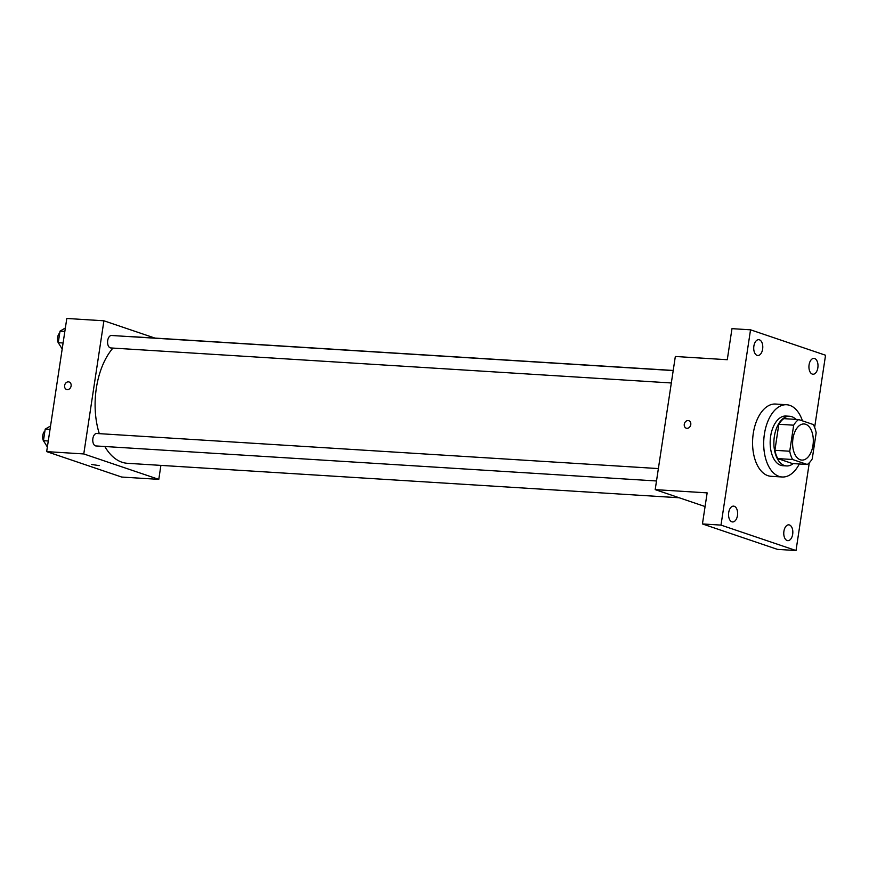 <?xml version="1.0" encoding="UTF-8"?>
<svg xmlns="http://www.w3.org/2000/svg" width="869" height="869" viewBox="0 0 869 869"><rect width="100%" height="100%" fill="white"/><g stroke="black" fill="none" stroke-linecap="round" stroke-linejoin="round"><path stroke-width="1.3" d="M800.273 459.777A18.097 10.319 -86.4 0 1 792.778 440.007A18.097 10.319 -86.4 0 1 804.086 423.963A18.097 10.319 -86.4 0 1 813.254 442.669A18.097 10.319 -86.4 0 1 801.826 460.092A18.097 10.319 -86.4 0 1 800.273 459.777M812.243 458.865L816.176 432.816A24.31 13.85 -86.4 0 0 813.319 424.539L798.644 419.564A24.31 13.85 -86.4 0 0 793.679 425.191L789.736 451.239A24.31 13.85 -86.4 0 0 792.604 459.516L807.279 464.491A24.31 13.85 -86.4 0 0 812.243 458.865M793.679 425.191L778.83 424.268L774.898 450.305L789.736 451.239M792.604 459.516L777.755 458.582L792.43 463.557L807.279 464.491M777.755 458.582A24.31 13.85 -86.4 0 1 774.898 450.305M778.83 424.268A24.31 13.85 -86.4 0 1 783.805 418.641L798.644 419.564M795.95 419.401A24.886 14.186 93.6 0 0 789.671 416.262A24.886 14.186 93.6 0 0 774.366 436.434A24.886 14.186 93.6 0 0 786.564 465.936A24.886 14.186 93.6 0 0 793.191 463.611M786.564 465.936L782.85 465.708A24.886 14.186 -86.4 0 1 780.71 465.284A24.886 14.186 -86.4 0 1 770.651 436.205A24.886 14.186 -86.4 0 1 785.956 416.034L789.671 416.262M799.306 463.992A36.194 20.628 -86.4 0 1 782.154 476.994A36.194 20.628 -86.4 0 1 779.037 476.375A36.194 20.628 -86.4 0 1 764.047 436.825A36.194 20.628 -86.4 0 1 786.662 404.748A36.194 20.628 -86.4 0 1 802.456 420.857M782.154 476.994L771.02 476.299A36.194 20.628 -86.4 0 1 767.903 475.68A36.194 20.628 -86.4 0 1 752.923 436.129A36.194 20.628 -86.4 0 1 775.528 404.042L786.662 404.748M817.848 367.793A7.93 4.519 -86.4 0 1 812.971 374.224A7.93 4.519 -86.4 0 1 808.952 366.023A7.93 4.519 -86.4 0 1 813.96 358.397A7.93 4.519 -86.4 0 1 817.848 367.793M792.68 534.239A7.93 4.519 -86.4 0 1 787.803 540.659A7.93 4.519 -86.4 0 1 783.784 532.469A7.93 4.519 -86.4 0 1 788.791 524.843A7.93 4.519 -86.4 0 1 792.68 534.239M737.466 515.523A7.93 4.519 -86.4 0 1 732.589 521.943A7.93 4.519 -86.4 0 1 728.57 513.753A7.93 4.519 -86.4 0 1 733.577 506.127A7.93 4.519 -86.4 0 1 737.466 515.523M762.634 349.077A7.93 4.519 -86.4 0 1 757.757 355.508A7.93 4.519 -86.4 0 1 753.749 347.318A7.93 4.519 -86.4 0 1 758.746 339.681A7.93 4.519 -86.4 0 1 762.634 349.077M814.644 427.385L825.55 355.236L750.534 329.818L720.998 525.104L796.015 550.533L809.289 462.775M750.534 329.818L731.98 328.656L727.277 359.723L675.332 356.486L655.193 489.627L707.149 492.875L702.445 523.942L720.998 525.104M686.944 428.33A3.954 3.215 108.7 0 1 686.26 428.2A3.954 3.215 108.7 0 1 684.49 423.42A3.954 3.215 108.7 0 1 688.802 420.694A3.954 3.215 108.7 0 1 690.692 425.071A3.954 3.215 108.7 0 1 686.944 428.33M702.445 523.942L777.462 549.371L796.015 550.533M655.193 489.627L705.074 506.54M686.26 428.2A3.954 3.215 108.7 0 1 684.49 423.42A3.954 3.215 108.7 0 1 688.802 420.694M679.189 497.763L127.395 463.296A63.339 36.096 -86.4 0 1 121.953 462.21A63.339 36.096 -86.4 0 1 104.834 446.503M99.294 433.653A63.339 36.096 -86.4 0 1 112.937 348.089M133.109 336.835A63.339 36.096 -86.4 0 1 135.292 336.857L673.225 370.455M671.324 382.968L110.765 347.948A6.246 3.563 -86.4 0 1 110.222 347.839A6.246 3.563 -86.4 0 1 107.637 341.017A6.246 3.563 -86.4 0 1 111.536 335.488L673.203 370.574M656.508 480.97L95.938 445.949A6.246 3.563 -86.4 0 1 95.405 445.84A6.246 3.563 -86.4 0 1 92.82 439.019A6.246 3.563 -86.4 0 1 96.72 433.49L658.387 468.576M154.932 338.084L103.911 320.791L83.772 453.944L158.788 479.362L160.895 465.393M83.772 453.944L46.665 451.619L66.804 318.467L103.911 320.791M67.282 389.627A3.954 3.215 108.7 0 1 66.598 389.486A3.954 3.215 108.7 0 1 64.817 384.706A3.954 3.215 108.7 0 1 69.14 381.991A3.954 3.215 108.7 0 1 71.03 386.357A3.954 3.215 108.7 0 1 67.282 389.627M46.665 451.619L121.682 477.048L158.788 479.362M99.218 465.621L91.386 464.437M66.598 389.486A3.954 3.215 108.7 0 1 64.817 384.706A3.954 3.215 108.7 0 1 69.14 381.991M50.543 425.973L45.199 429.145L43.45 440.681L47.361 446.992M45.199 429.145L50.022 429.449M43.45 440.681L48.273 440.985M44.319 442.082A6.246 3.563 -86.4 0 1 42.679 436.466A6.246 3.563 -86.4 0 1 44.916 430.981M65.36 327.971L60.015 331.154L58.266 342.679L62.188 349.001M60.015 331.154L64.838 331.447M58.266 342.679L63.089 342.983M59.135 344.081A6.246 3.563 -86.4 0 1 57.506 338.465A6.246 3.563 -86.4 0 1 59.733 332.979"/></g></svg>
